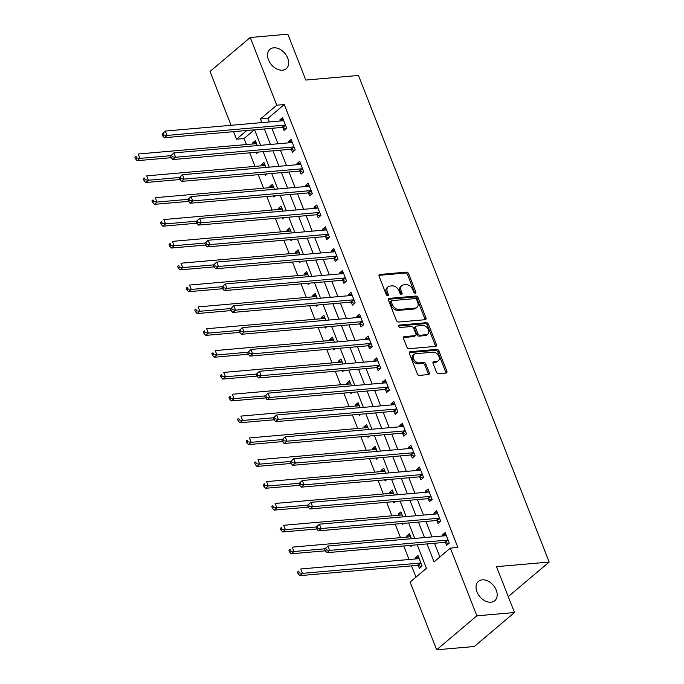 <?xml version="1.0" encoding="UTF-8"?>
<svg xmlns="http://www.w3.org/2000/svg" width="684" height="684" viewBox="0 0 684 684"><rect width="100%" height="100%" fill="white"/><g stroke="black" fill="none" stroke-linecap="round" stroke-linejoin="round"><path stroke-width="1.03" d="M415.222 293.222A1.359 0.941 49.8 0 0 415.786 291.931L408.647 273.711A1.941 1.351 49.8 0 0 406.501 272.121L379.919 274.446A1.941 1.351 49.8 0 0 379.338 274.677A1.941 1.351 49.8 0 0 379.116 276.293L386.255 294.513A1.359 0.941 49.8 0 0 388.324 294.334L387.401 291.974A6.216 4.318 49.8 0 1 388.11 286.818A6.216 4.318 49.8 0 1 389.974 286.074L392.188 285.878A6.216 4.318 49.8 0 1 399.063 290.957L399.986 293.308A1.359 0.941 49.8 0 0 402.055 293.128L401.132 290.777A6.216 4.318 49.8 0 1 401.85 285.613A6.216 4.318 49.8 0 1 403.705 284.869L405.92 284.681A6.216 4.318 49.8 0 1 412.794 289.751L413.717 292.111A1.359 0.941 49.8 0 0 415.222 293.222M414.786 293.162A1.359 0.941 49.8 0 0 414.701 292.846L407.561 274.626A1.941 1.351 49.8 0 0 405.415 273.036L378.987 275.353M387.324 295.565A1.359 0.941 49.8 0 0 387.238 295.249L386.315 292.889L387.401 291.974M401.055 294.359A1.359 0.941 49.8 0 0 400.969 294.052L400.046 291.692L401.132 290.777M482.229 579.844A12.663 8.798 49.8 0 0 478.441 581.349A12.663 8.798 49.8 0 0 478.219 594.37A12.663 8.798 49.8 0 0 490.992 602.202A12.663 8.798 49.8 0 0 494.78 600.697A12.663 8.798 49.8 0 0 495.002 587.676A12.663 8.798 49.8 0 0 482.229 579.844M273.728 47.812A12.663 8.798 49.8 0 0 269.941 49.325A12.663 8.798 49.8 0 0 269.718 62.338A12.663 8.798 49.8 0 0 282.492 70.178A12.663 8.798 49.8 0 0 286.28 68.665A12.663 8.798 49.8 0 0 286.502 55.652A12.663 8.798 49.8 0 0 273.728 47.812M436.443 372.113A1.941 1.351 49.8 0 0 438.598 373.703L446.054 373.054A1.941 1.351 49.8 0 0 446.635 372.814A1.941 1.351 49.8 0 0 446.857 371.207L438.923 350.969A1.941 1.351 49.8 0 0 436.777 349.379L410.195 351.713A1.941 1.351 49.8 0 0 409.613 351.944A1.941 1.351 49.8 0 0 409.391 353.551L417.326 373.789A1.941 1.351 49.8 0 0 419.472 375.379L428.483 374.584A1.941 1.351 49.8 0 0 429.065 374.353A1.941 1.351 49.8 0 0 429.287 372.746L425.893 364.085A1.941 1.351 49.8 0 0 423.738 362.494L419.275 362.888A5.198 3.608 49.8 0 1 414.034 359.673A5.198 3.608 49.8 0 1 414.128 354.329A5.198 3.608 49.8 0 1 415.675 353.714L433.177 352.183A5.198 3.608 49.8 0 1 438.418 355.398A5.198 3.608 49.8 0 1 438.324 360.733A5.198 3.608 49.8 0 1 436.777 361.357L433.853 361.614A1.941 1.351 49.8 0 0 433.271 361.845A1.941 1.351 49.8 0 0 433.049 363.452L436.443 372.113M231.107 125.3L210.014 71.469L250.233 37.492L287.844 34.2L305.816 80.062L358.467 75.454L549.166 562.06L496.516 566.66L514.488 612.531L476.876 615.822L436.657 649.8L410.126 582.093L426.431 568.318L417.206 544.789M250.233 37.492L276.763 105.199L260.459 118.973L261.887 122.607M427.004 543.925L434.041 561.889L450.346 548.115L457.87 547.457L284.287 104.541L276.763 105.199M450.346 548.115L476.876 615.822M425.149 319.71A1.941 1.351 49.8 0 0 425.73 319.479A1.941 1.351 49.8 0 0 425.952 317.872L418.027 297.634A1.941 1.351 49.8 0 0 415.872 296.044L389.299 298.369A1.941 1.351 49.8 0 0 388.717 298.6A1.941 1.351 49.8 0 0 388.486 300.216L396.421 320.454A1.941 1.351 49.8 0 0 398.567 322.036L425.149 319.71M428.475 324.301L436.409 344.539A1.941 1.351 49.8 0 1 436.178 346.147A1.941 1.351 49.8 0 1 435.597 346.378L409.023 348.703A1.941 1.351 49.8 0 1 406.869 347.121L403.474 338.46A1.941 1.351 49.8 0 1 403.705 336.844A1.941 1.351 49.8 0 1 404.287 336.613L415.06 335.673A1.941 1.351 49.8 0 0 415.641 335.442A1.941 1.351 49.8 0 0 415.863 333.826L413.615 328.081A1.941 1.351 49.8 0 0 411.469 326.499L400.243 327.482A1.359 0.941 49.8 0 1 399.302 325.08L426.329 322.711A1.941 1.351 49.8 0 1 428.475 324.301L427.389 325.216L435.315 345.454L436.409 344.539M284.287 104.541L267.983 118.315L269.411 121.949M271.899 128.31L277.969 143.785M280.457 150.147L286.528 165.631M289.016 171.983L295.086 187.467M297.574 193.828L303.645 209.313M306.133 215.665L312.203 231.149M314.691 237.51L320.762 252.986M323.25 259.347L329.32 274.831M331.817 281.184L337.879 296.668M340.375 303.029L346.437 318.513M348.934 324.866L354.996 340.35M357.493 346.711L363.555 362.187M366.051 368.548L372.113 384.032M374.61 390.384L380.68 405.868M383.168 412.23L389.239 427.714M391.727 434.066L397.797 449.55M400.285 455.912L406.356 471.387M408.844 477.748L414.914 493.232M417.402 499.594L423.473 515.069M425.961 521.43L432.031 536.914M434.52 543.267L439.88 556.956M282.825 127.575L283.937 130.413L286.656 128.122L282.552 117.639L279.833 119.931L280.252 121M291.384 149.411L292.495 152.258L295.214 149.958L291.11 139.476L288.392 141.776L288.81 142.836M299.943 171.257L301.054 174.095L303.773 171.804L299.669 161.313L296.95 163.613L297.369 164.682M308.501 193.093L309.621 195.932L312.332 193.64L308.228 183.158L305.509 185.45L305.928 186.518M317.06 214.93L318.18 217.777L320.89 215.477L316.786 204.995L314.067 207.295L314.486 208.363M325.618 236.775L326.738 239.614L329.449 237.322L325.345 226.84L322.626 229.131L323.045 230.2M334.177 258.612L335.297 261.459L338.016 259.159L333.903 248.677L331.184 250.977L331.603 252.037M342.735 280.457L343.855 283.296L346.574 281.004L342.462 270.513L339.743 272.813L340.162 273.882M351.302 302.294L352.414 305.141L355.133 302.841L351.02 292.359L348.301 294.65L348.72 295.719M359.861 324.131L360.972 326.978L363.691 324.678L359.579 314.195L356.86 316.495L357.279 317.564M368.419 345.976L369.531 348.814L372.25 346.523L368.137 336.041L365.418 338.332L365.837 339.401M376.978 367.812L378.09 370.66L380.808 368.36L376.696 357.877L373.986 360.177L374.396 361.238M385.537 389.658L386.648 392.496L389.367 390.205L385.254 379.714L382.544 382.014L382.963 383.083M394.095 411.494L395.207 414.342L397.926 412.042L393.813 401.559L391.103 403.851L391.522 404.919M402.654 433.34L403.765 436.178L406.484 433.878L402.38 423.396L399.661 425.696L400.08 426.765M411.212 455.176L412.324 458.015L415.043 455.724L410.939 445.241L408.22 447.533L408.639 448.601M419.771 477.013L420.882 479.86L423.601 477.56L419.497 467.078L416.778 469.378L417.197 470.447M428.329 498.858L429.441 501.697L432.16 499.406L428.056 488.923L425.337 491.215L425.756 492.283M436.888 520.695L437.999 523.542L440.718 521.242L436.614 510.76L433.895 513.051L434.314 514.12M445.446 542.54L446.566 545.379L449.277 543.079L445.173 532.597L442.454 534.897L442.873 535.965M254.337 129.84L244.068 138.519L246.428 144.538M249.686 152.84L254.987 166.383M258.244 174.677L263.545 188.22M266.803 196.522L272.104 210.065M275.361 218.358L280.662 231.902M283.92 240.204L289.221 253.738M292.478 262.04L297.788 275.584M301.037 283.877L306.346 297.42M309.596 305.722L314.905 319.266M318.154 327.559L323.464 341.102M326.713 349.404L332.022 362.939M335.271 371.241L340.581 384.784M343.83 393.078L349.139 406.621M352.388 414.923L357.698 428.466M360.947 436.76L366.256 450.303M369.505 458.605L374.815 472.148M378.064 480.442L383.373 493.985M386.631 502.287L391.932 515.821M395.19 524.124L400.491 537.667M403.748 545.96L409.049 559.503M411.546 565.865L415.966 577.159M257.329 145.598L255.371 140.596L252.653 142.896L253.071 143.956M256.329 152.258L256.765 153.378L258.287 152.087M265.888 167.435L263.93 162.433L261.211 164.733L261.63 165.802M264.888 174.095L265.324 175.215L266.846 173.924M274.446 189.271L272.488 184.278L269.778 186.57L270.189 187.638M273.446 195.94L273.882 197.052L275.404 195.769M283.014 211.117L281.047 206.115L278.337 208.415L278.756 209.484M282.005 217.777L282.441 218.897L283.971 217.606M291.572 232.953L289.614 227.96L286.895 230.251L287.314 231.32M290.563 239.622L290.999 240.734L292.53 239.451M300.131 254.799L298.173 249.797L295.454 252.097L295.873 253.157M299.122 261.459L299.558 262.579L301.088 261.288M308.689 276.635L306.731 271.633L304.012 273.933L304.431 275.002M307.68 283.296L308.116 284.416L309.647 283.125M317.248 298.472L315.29 293.479L312.571 295.77L312.99 296.839M316.239 305.141L316.675 306.252L318.205 304.97M325.806 320.317L323.848 315.315L321.129 317.615L321.548 318.684M324.797 326.978L325.233 328.098L326.764 326.807M334.365 342.154L332.407 337.161L329.688 339.452L330.107 340.521M333.356 348.823L333.792 349.934L335.322 348.652M342.923 363.999L340.965 358.997L338.247 361.297L338.666 362.358M341.914 370.66L342.359 371.78L343.881 370.489M351.482 385.836L349.524 380.834L346.805 383.134L347.224 384.203M350.473 392.496L350.918 393.616L352.44 392.325M360.041 407.673L358.083 402.679L355.364 404.971L355.783 406.039M359.032 414.342L359.476 415.462L360.998 414.171M368.599 429.518L366.641 424.516L363.922 426.816L364.341 427.885M367.599 436.178L368.035 437.298L369.557 436.007M377.158 451.354L375.2 446.361L372.481 448.653L372.9 449.721M376.157 458.024L376.593 459.135L378.115 457.852M385.716 473.2L383.758 468.198L381.039 470.498L381.458 471.558M384.716 479.86L385.152 480.98L386.674 479.689M394.275 495.036L392.317 490.035L389.598 492.335L390.017 493.403M393.274 501.705L393.71 502.817L395.232 501.526M402.833 516.873L400.875 511.88L398.156 514.171L398.575 515.24M401.833 523.542L402.269 524.662L403.791 523.371M411.392 538.718L409.434 533.717L406.724 536.017L407.134 537.085M410.391 545.379L410.827 546.499L412.349 545.208M418.275 565.497L419.386 568.336L422.105 566.044L417.992 555.562L415.282 557.853L415.701 558.922M508.058 596.115L508.947 596.038L549.166 562.06M514.488 612.531L474.269 646.508L436.657 649.8M244.068 138.519L236.544 139.177L233.603 131.661M246.813 130.499L236.544 139.177M414.718 538.428L408.647 522.944M406.159 516.591L400.089 501.107M397.601 494.746L391.53 479.262M389.042 472.909L382.972 457.425M380.484 451.064L374.413 435.588M371.916 429.227L365.854 413.743M363.358 407.382L357.296 391.906M354.799 385.545L348.737 370.061M346.241 363.708L340.179 348.224M337.682 341.863L331.62 326.379M329.124 320.026L323.062 304.542M320.565 298.181L314.495 282.706M312.007 276.345L305.936 260.861M303.448 254.508L297.378 239.024M294.889 232.663L288.819 217.179M286.331 210.826L280.26 195.342M277.772 188.981L271.702 173.505M269.214 167.144L263.143 151.66M260.655 145.307L254.585 129.823M264.375 128.968L270.445 144.444M272.933 150.805L279.004 166.289M281.5 172.642L287.562 188.126M290.059 194.487L296.121 209.971M298.617 216.324L304.679 231.808M307.176 238.169L313.238 253.644M315.734 260.006L321.796 275.49M324.293 281.842L330.355 297.326M332.851 303.687L338.922 319.171M341.41 325.524L347.481 341.008M349.969 347.369L356.039 362.845M358.527 369.206L364.598 384.69M367.086 391.043L373.156 406.527M375.644 412.888L381.715 428.372M384.203 434.725L390.273 450.209M392.761 456.57L398.832 472.046M401.32 478.407L407.39 493.891M409.878 500.252L415.949 515.727M418.437 522.089L424.507 537.573M267.983 118.315L260.459 118.973M252.653 142.896L256.149 142.588M261.211 164.733L264.717 164.425M269.778 186.57L273.275 186.27M278.337 208.415L281.834 208.107M286.895 230.251L290.392 229.944M295.454 252.097L298.951 251.789M304.012 273.933L307.509 273.626M312.571 295.77L316.068 295.471M321.129 317.615L324.626 317.308M329.688 339.452L333.185 339.144M338.247 361.297L341.743 360.99M346.805 383.134L350.302 382.826M355.364 404.971L358.861 404.671M363.922 426.816L367.419 426.508M372.481 448.653L375.978 448.345M381.039 470.498L384.536 470.19M389.598 492.335L393.095 492.027M398.156 514.171L401.662 513.872M406.724 536.017L410.22 535.709M415.282 557.853L418.779 557.546M279.833 119.931L283.33 119.623M288.392 141.776L291.888 141.468M296.95 163.613L300.447 163.305M305.509 185.45L309.006 185.15M314.067 207.295L317.564 206.987M322.626 229.131L326.123 228.824M331.184 250.977L334.681 250.669M339.743 272.813L343.24 272.506M348.301 294.65L351.798 294.351M356.86 316.495L360.357 316.188M365.418 338.332L368.915 338.024M373.986 360.177L377.483 359.869M382.544 382.014L386.041 381.706M391.103 403.851L394.6 403.551M399.661 425.696L403.158 425.388M408.22 447.533L411.717 447.225M416.778 469.378L420.275 469.07M425.337 491.215L428.834 490.907M433.895 513.051L437.392 512.752M442.454 534.897L445.951 534.589M401.85 285.613L400.756 286.528A6.216 4.318 49.8 0 0 400.046 291.692M388.11 286.818L387.024 287.733A6.216 4.318 49.8 0 0 386.315 292.889M424.995 319.727A1.941 1.351 49.8 0 0 424.867 318.787L416.932 298.549A1.941 1.351 49.8 0 0 414.786 296.967L388.358 299.276M416.693 299.703A1.359 0.941 49.8 0 0 415.188 298.592L391.864 300.627A1.359 0.941 49.8 0 0 391.299 301.918L392.274 304.406A6.216 4.318 49.8 0 0 399.148 309.484L415.094 308.091A6.216 4.318 49.8 0 0 416.958 307.347A6.216 4.318 49.8 0 0 417.668 302.183L416.693 299.703M391.453 300.789L390.367 301.712A1.359 0.941 49.8 0 0 390.213 302.841L391.299 301.918M416.958 307.347L415.863 308.262A6.216 4.318 49.8 0 1 414.008 309.006L398.062 310.399A6.216 4.318 49.8 0 1 391.188 305.329L390.213 302.841M435.452 346.395A1.941 1.351 49.8 0 0 435.315 345.454M403.346 337.52L413.974 336.588A1.941 1.351 49.8 0 0 414.555 336.357L415.641 335.442M398.644 325.96L425.234 323.635L426.329 322.711M426.252 334.698A5.198 3.608 49.8 0 0 427.799 334.074A5.198 3.608 49.8 0 0 427.893 328.73A5.198 3.608 49.8 0 0 422.652 325.516L416.488 326.063A1.941 1.351 49.8 0 0 415.906 326.294A1.941 1.351 49.8 0 0 415.684 327.901L417.933 333.647A1.941 1.351 49.8 0 0 420.079 335.237L426.252 334.698L425.157 335.613A5.198 3.608 49.8 0 0 426.713 334.989L427.799 334.074M415.906 326.294L414.82 327.208A1.941 1.351 49.8 0 0 414.598 328.824L415.684 327.901M425.157 335.613L418.993 336.152A1.941 1.351 49.8 0 1 416.847 334.57L414.598 328.824M427.389 325.216A1.941 1.351 49.8 0 0 425.234 323.635M438.324 360.733L437.238 361.656A5.198 3.608 49.8 0 1 435.682 362.272L432.921 362.52M414.128 354.329L413.033 355.252A5.198 3.608 49.8 0 0 412.948 360.588A5.198 3.608 49.8 0 0 418.189 363.803L419.275 362.888M428.329 374.601A1.941 1.351 49.8 0 0 428.201 373.661L424.807 364.999A1.941 1.351 49.8 0 0 422.652 363.418L418.189 363.803M445.9 373.062A1.941 1.351 49.8 0 0 445.771 372.122L437.837 351.884A1.941 1.351 49.8 0 0 435.691 350.302L409.263 352.611M256.491 143.435L256.329 143.546A1.975 1.377 -130.2 0 1 255.816 143.717L138.177 154.011L139.887 158.38L137.176 160.68L171.239 157.696M136.603 157.936L135.919 156.183L134.833 157.106L135.517 158.85L136.603 157.936L139.887 158.38L170.812 155.678M134.833 157.106L135.919 156.183M137.176 160.68L135.517 158.85M162.014 134.141L162.698 135.894L163.784 134.97L163.1 133.226L162.014 134.141L165.357 131.054L282.996 120.76A1.975 1.377 49.8 0 0 283.509 120.581L283.663 120.478M163.1 133.226L165.357 131.054L167.067 135.423L164.348 137.715L281.988 127.421A1.975 1.377 49.8 0 1 282.603 127.498L286.074 128.618M285.544 125.275L285.322 125.206A1.975 1.377 49.8 0 0 284.706 125.129L167.067 135.423L163.784 134.97M162.698 135.894L164.348 137.715M265.05 165.28L264.888 165.383A1.975 1.377 -130.2 0 1 264.375 165.562L146.735 175.856L148.454 180.225L145.735 182.517L179.798 179.541L180.901 178.652L180.217 176.908L179.131 177.823L181.465 181.397L299.105 171.103A1.975 1.377 49.8 0 1 299.72 171.18L303.192 172.291M145.162 179.772L144.478 178.028L143.392 178.943L144.076 180.687L145.162 179.772L148.454 180.225L179.37 177.515M143.392 178.943L144.478 178.028M145.735 182.517L144.076 180.687M273.609 187.117L273.446 187.228A1.975 1.377 -130.2 0 1 272.942 187.399L155.294 197.693L157.012 202.062L154.293 204.362L188.357 201.378L189.459 200.489L188.775 198.745L187.69 199.66L190.024 203.242L307.663 192.948A1.975 1.377 49.8 0 1 308.279 193.025L311.75 194.136M153.72 201.609L153.036 199.865L151.951 200.78L152.635 202.532L153.72 201.609L157.012 202.062L187.929 199.36M151.951 200.78L153.036 199.865M154.293 204.362L152.635 202.532M282.167 208.962L282.013 209.065A1.975 1.377 -130.2 0 1 281.5 209.244L163.852 219.538L165.571 223.899L162.852 226.199L196.915 223.215M162.288 223.454L161.595 221.702L160.509 222.625L161.193 224.369L162.288 223.454L165.571 223.899L196.488 221.197M160.509 222.625L161.595 221.702M162.852 226.199L161.193 224.369M170.572 155.986L171.257 157.73L172.342 156.816L171.658 155.063L170.572 155.986L173.916 152.891L291.555 142.597A1.975 1.377 49.8 0 0 292.068 142.426L292.222 142.315M171.658 155.063L173.916 152.891L175.626 157.26L172.907 159.56L290.546 149.266A1.975 1.377 49.8 0 1 291.162 149.343L294.633 150.454M294.103 147.12L293.881 147.043A1.975 1.377 49.8 0 0 293.265 146.966L175.626 157.26L172.342 156.816M171.257 157.73L172.907 159.56M179.131 177.823L182.474 174.736L300.114 164.442A1.975 1.377 49.8 0 0 300.627 164.263L300.78 164.16M180.217 176.908L182.474 174.736L184.184 179.105L181.465 181.397M302.661 168.957L302.439 168.888A1.975 1.377 49.8 0 0 301.824 168.811L184.184 179.105L180.901 178.652M187.69 199.66L191.033 196.573L308.672 186.279A1.975 1.377 49.8 0 0 309.185 186.108L309.339 185.997M188.775 198.745L191.033 196.573L192.743 200.942L190.024 203.242M311.22 190.802L310.998 190.725A1.975 1.377 49.8 0 0 310.382 190.648L192.743 200.942L189.459 200.489M290.726 230.799L290.572 230.901A1.975 1.377 -130.2 0 1 290.059 231.081L172.419 241.375L174.129 245.744L171.41 248.036L205.474 245.06M170.846 245.291L170.154 243.547L169.068 244.462L169.752 246.214L170.846 245.291L174.129 245.744L205.046 243.034M169.068 244.462L170.154 243.547M171.41 248.036L169.752 246.214M196.248 221.505L196.932 223.249L198.018 222.334L197.334 220.581L196.248 221.505L199.591 218.418L317.231 208.124A1.975 1.377 49.8 0 0 317.744 207.945L317.898 207.842M197.334 220.581L199.591 218.418L201.301 222.779L198.582 225.079L316.222 214.785A1.975 1.377 49.8 0 1 316.837 214.862L320.309 215.973M319.779 212.638L319.556 212.562A1.975 1.377 49.8 0 0 318.941 212.485L201.301 222.779L198.018 222.334M196.932 223.249L198.582 225.079M299.284 252.635L299.13 252.747A1.975 1.377 -130.2 0 1 298.617 252.918L180.978 263.212L182.688 267.581L179.969 269.881L214.032 266.897M179.405 267.136L178.721 265.383L177.626 266.307L178.31 268.051L179.405 267.136L182.688 267.581L213.605 264.879M177.626 266.307L178.721 265.383M179.969 269.881L178.31 268.051M307.843 274.481L307.689 274.583A1.975 1.377 -130.2 0 1 307.176 274.763L189.536 285.057L191.246 289.426L188.528 291.717L222.591 288.742M187.963 288.973L187.279 287.229L186.185 288.144L186.877 289.888L187.963 288.973L191.246 289.426L222.163 286.716M186.185 288.144L187.279 287.229M188.528 291.717L186.877 289.888M316.401 296.317L316.247 296.428A1.975 1.377 -130.2 0 1 315.734 296.599L198.095 306.894L199.805 311.263L197.086 313.563L231.158 310.579M196.522 310.81L195.838 309.065L194.752 309.98L195.436 311.733L196.522 310.81L199.805 311.263L230.722 308.561M194.752 309.98L195.838 309.065M197.086 313.563L195.436 311.733M324.96 318.163L324.806 318.265A1.975 1.377 -130.2 0 1 324.293 318.445L206.653 328.739L208.363 333.108L205.645 335.399L239.716 332.415M205.08 332.655L204.396 330.902L203.31 331.826L203.994 333.57L205.08 332.655L208.363 333.108L239.28 330.398M203.31 331.826L204.396 330.902M205.645 335.399L203.994 333.57M333.518 339.999L333.364 340.102A1.975 1.377 -130.2 0 1 332.851 340.281L215.212 350.576L216.922 354.945L214.203 357.236L248.275 354.261M213.639 354.492L212.955 352.747L211.869 353.662L212.553 355.415L213.639 354.492L216.922 354.945L247.839 352.234M211.869 353.662L212.955 352.747M214.203 357.236L212.553 355.415M204.807 243.342L205.491 245.094L206.577 244.171L205.893 242.427L204.807 243.342L208.15 240.255L325.789 229.961A1.975 1.377 49.8 0 0 326.302 229.781L326.456 229.679M205.893 242.427L208.15 240.255L209.86 244.624L207.141 246.915L324.789 236.621A1.975 1.377 49.8 0 1 325.396 236.698L328.867 237.818M328.337 234.475L328.115 234.407A1.975 1.377 49.8 0 0 327.499 234.33L209.86 244.624L206.577 244.171M205.491 245.094L207.141 246.915M213.365 265.187L214.049 266.931L215.135 266.016L214.451 264.263L213.365 265.187L216.708 262.092L334.348 251.797A1.975 1.377 49.8 0 0 334.861 251.626L335.015 251.515M214.451 264.263L216.708 262.092L218.418 266.461L215.699 268.761L333.347 258.466A1.975 1.377 49.8 0 1 333.954 258.543L337.426 259.655M336.896 256.32L336.673 256.243A1.975 1.377 49.8 0 0 336.058 256.167L218.418 266.461L215.135 266.016M214.049 266.931L215.699 268.761M221.924 287.024L222.608 288.768L223.694 287.853L223.01 286.109L221.924 287.024L225.267 283.937L342.906 273.643A1.975 1.377 49.8 0 0 343.419 273.463L343.573 273.361M223.01 286.109L225.267 283.937L226.977 288.306L224.258 290.597L341.906 280.303A1.975 1.377 49.8 0 1 342.513 280.38L345.984 281.5M345.454 278.157L345.232 278.089A1.975 1.377 49.8 0 0 344.616 278.012L226.977 288.306L223.694 287.853M222.608 288.768L224.258 290.597M230.482 308.86L231.166 310.613L232.252 309.69L231.568 307.945L230.482 308.86L233.825 305.774L351.465 295.479A1.975 1.377 49.8 0 0 351.978 295.308L352.132 295.197M231.568 307.945L233.825 305.774L235.535 310.143L232.825 312.443L350.464 302.148A1.975 1.377 49.8 0 1 351.072 302.225L354.543 303.337M354.013 300.002L353.79 299.925A1.975 1.377 49.8 0 0 353.183 299.849L235.535 310.143L232.252 309.69M231.166 310.613L232.825 312.443M239.041 330.705L239.725 332.45L240.811 331.535L240.127 329.782L239.041 330.705L242.384 327.619L360.023 317.325A1.975 1.377 49.8 0 0 360.536 317.145L360.69 317.043M240.127 329.782L242.384 327.619L244.094 331.988L241.384 334.279L359.023 323.985A1.975 1.377 49.8 0 1 359.63 324.062L363.101 325.174M362.571 321.839L362.349 321.762A1.975 1.377 49.8 0 0 361.742 321.685L244.094 331.988L240.811 331.535M239.725 332.45L241.384 334.279M342.077 361.836L341.923 361.947A1.975 1.377 -130.2 0 1 341.41 362.118L223.771 372.412L225.481 376.781L222.762 379.081L256.833 376.097L257.928 375.217L257.244 373.464L256.158 374.387L258.501 377.961L376.14 367.667A1.975 1.377 49.8 0 1 376.747 367.744L380.219 368.856M222.197 376.337L221.513 374.584L220.428 375.507L221.112 377.252L222.197 376.337L225.481 376.781L256.406 374.08M220.428 375.507L221.513 374.584M222.762 379.081L221.112 377.252M247.599 352.542L248.283 354.295L249.369 353.372L248.685 351.627L247.599 352.542L250.942 349.456L368.582 339.161A1.975 1.377 49.8 0 0 369.095 338.982L369.257 338.879M248.685 351.627L250.942 349.456L252.653 353.825L249.942 356.116L367.582 345.822A1.975 1.377 49.8 0 1 368.189 345.899L371.66 347.019M371.138 343.676L370.908 343.607A1.975 1.377 49.8 0 0 370.3 343.53L252.653 353.825L249.369 353.372M248.283 354.295L249.942 356.116M350.636 383.681L350.482 383.784A1.975 1.377 -130.2 0 1 349.969 383.963L232.329 394.258L234.039 398.627L231.32 400.918L265.392 397.943L266.486 397.053L265.802 395.309L264.717 396.224L267.059 399.798L384.699 389.504A1.975 1.377 49.8 0 1 385.306 389.581L388.777 390.701M230.756 398.173L230.072 396.429L228.986 397.344L229.67 399.088L230.756 398.173L234.039 398.627L264.964 395.916M228.986 397.344L230.072 396.429M231.32 400.918L229.67 399.088M256.158 374.387L259.501 371.292L377.149 360.998A1.975 1.377 49.8 0 0 377.654 360.827L377.816 360.716M257.244 373.464L259.501 371.292L261.22 375.661L258.501 377.961M379.697 365.521L379.466 365.444A1.975 1.377 49.8 0 0 378.859 365.367L261.22 375.661L257.928 375.217M359.194 405.518L359.04 405.629A1.975 1.377 -130.2 0 1 358.527 405.8L240.888 416.094L242.598 420.463L239.879 422.763L273.951 419.779M239.314 420.01L238.631 418.266L237.545 419.189L238.229 420.934L239.314 420.01L242.598 420.463L273.523 417.762M237.545 419.189L238.631 418.266M239.879 422.763L238.229 420.934M264.717 396.224L268.06 393.138L385.708 382.843A1.975 1.377 49.8 0 0 386.212 382.664L386.374 382.561M265.802 395.309L268.06 393.138L269.778 397.507L267.059 399.798M388.255 387.358L388.025 387.289A1.975 1.377 49.8 0 0 387.418 387.212L269.778 397.507L266.486 397.053M367.753 427.363L367.599 427.466A1.975 1.377 -130.2 0 1 367.086 427.645L249.446 437.94L251.156 442.309L248.437 444.6L282.509 441.616M247.873 441.855L247.189 440.111L246.103 441.026L246.787 442.77L247.873 441.855L251.156 442.309L282.082 439.598M246.103 441.026L247.189 440.111M248.437 444.6L246.787 442.77M273.275 418.069L273.959 419.814L275.053 418.89L274.361 417.146L273.275 418.069L276.618 414.974L394.266 404.68A1.975 1.377 49.8 0 0 394.779 404.509L394.933 404.398M274.361 417.146L276.618 414.974L278.337 419.343L275.618 421.643L393.257 411.349A1.975 1.377 49.8 0 1 393.864 411.426L397.336 412.537M396.814 409.203L396.583 409.126A1.975 1.377 49.8 0 0 395.976 409.049L278.337 419.343L275.053 418.89M273.959 419.814L275.618 421.643M376.311 449.2L376.157 449.303A1.975 1.377 -130.2 0 1 375.644 449.482L258.005 459.776L259.715 464.145L256.996 466.437L291.068 463.461M256.432 463.692L255.748 461.948L254.662 462.863L255.346 464.616L256.432 463.692L259.715 464.145L290.64 461.435M254.662 462.863L255.748 461.948M256.996 466.437L255.346 464.616M281.834 439.906L282.518 441.65L283.612 440.735L282.928 438.991L281.834 439.906L285.185 436.819L402.825 426.525A1.975 1.377 49.8 0 0 403.338 426.346L403.492 426.243M282.928 438.991L285.185 436.819L286.895 441.189L284.176 443.48L401.816 433.186A1.975 1.377 49.8 0 1 402.431 433.263L405.894 434.374M405.373 431.04L405.142 430.971A1.975 1.377 49.8 0 0 404.535 430.886L286.895 441.189L283.612 440.735M282.518 441.65L284.176 443.48M384.87 471.045L384.716 471.148A1.975 1.377 -130.2 0 1 384.203 471.319L266.563 481.613L268.273 485.982L265.563 488.282L299.626 485.298M264.99 485.537L264.306 483.785L263.22 484.708L263.904 486.452L264.99 485.537L268.273 485.982L299.199 483.28M263.22 484.708L264.306 483.785M265.563 488.282L263.904 486.452M290.392 461.743L291.085 463.495L292.171 462.572L291.487 460.828L290.392 461.743L293.744 458.656L411.383 448.362A1.975 1.377 49.8 0 0 411.896 448.182L412.05 448.08M291.487 460.828L293.744 458.656L295.454 463.025L292.735 465.325L410.374 455.022A1.975 1.377 49.8 0 1 410.99 455.099L414.461 456.219M413.931 452.876L413.7 452.808A1.975 1.377 49.8 0 0 413.093 452.731L295.454 463.025L292.171 462.572M291.085 463.495L292.735 465.325M393.437 492.882L393.274 492.984A1.975 1.377 -130.2 0 1 392.761 493.164L275.122 503.458L276.832 507.827L274.122 510.119L308.185 507.143M273.549 507.374L272.865 505.63L271.779 506.545L272.463 508.289L273.549 507.374L276.832 507.827L307.757 505.117M271.779 506.545L272.865 505.63M274.122 510.119L272.463 508.289M401.995 514.719L401.833 514.83A1.975 1.377 -130.2 0 1 401.32 515.001L283.68 525.295L285.399 529.664L282.68 531.964L316.743 528.98M282.107 529.211L281.423 527.467L280.337 528.39L281.021 530.134L282.107 529.211L285.399 529.664L316.316 526.962M280.337 528.39L281.423 527.467M282.68 531.964L281.021 530.134M410.554 536.564L410.391 536.666A1.975 1.377 -130.2 0 1 409.887 536.846L292.239 547.14L293.958 551.509L291.239 553.801L325.302 550.817M290.666 551.056L289.982 549.312L288.896 550.227L289.58 551.971L290.666 551.056L293.958 551.509L324.874 548.799M288.896 550.227L289.982 549.312M291.239 553.801L289.58 551.971M419.112 558.4L418.95 558.512A1.975 1.377 -130.2 0 1 418.446 558.683L300.798 568.977L302.516 573.346L299.797 575.646L417.437 565.343A1.975 1.377 -130.2 0 1 418.044 565.42L421.515 566.54M299.224 572.893L298.54 571.149L297.454 572.063L298.138 573.816L299.224 572.893L302.516 573.346L420.156 563.052A1.975 1.377 -130.2 0 1 420.763 563.129L420.993 563.197M297.454 572.063L298.54 571.149M299.797 575.646L298.138 573.816M298.951 483.588L299.643 485.332L300.729 484.417L300.045 482.665L298.951 483.588L302.302 480.493L419.942 470.199A1.975 1.377 49.8 0 0 420.455 470.028L420.609 469.925M300.045 482.665L302.302 480.493L304.012 484.862L301.293 487.162L418.933 476.868A1.975 1.377 49.8 0 1 419.548 476.945L423.02 478.056M422.49 474.722L422.267 474.645A1.975 1.377 49.8 0 0 421.652 474.568L304.012 484.862L300.729 484.417M299.643 485.332L301.293 487.162M307.518 505.425L308.202 507.177L309.288 506.254L308.604 504.51L307.518 505.425L310.861 502.338L428.5 492.044A1.975 1.377 49.8 0 0 429.013 491.864L429.167 491.762M308.604 504.51L310.861 502.338L312.571 506.707L309.852 508.999L427.491 498.704A1.975 1.377 49.8 0 1 428.107 498.781L431.578 499.901M431.048 496.558L430.826 496.49A1.975 1.377 49.8 0 0 430.21 496.413L312.571 506.707L309.288 506.254M308.202 507.177L309.852 508.999M316.076 527.27L316.76 529.014L317.846 528.099L317.162 526.347L316.076 527.27L319.419 524.175L437.059 513.881A1.975 1.377 49.8 0 0 437.572 513.71L437.726 513.599M317.162 526.347L319.419 524.175L321.129 528.544L318.411 530.844L436.05 520.55A1.975 1.377 49.8 0 1 436.666 520.627L440.137 521.738M439.607 518.404L439.384 518.327A1.975 1.377 49.8 0 0 438.769 518.25L321.129 528.544L317.846 528.099M316.76 529.014L318.411 530.844M324.635 549.107L325.319 550.851L326.405 549.936L325.721 548.192L324.635 549.107L327.978 546.02L445.617 535.726A1.975 1.377 49.8 0 0 446.13 535.546L446.284 535.444M325.721 548.192L327.978 546.02L329.688 550.389L326.969 552.681L444.609 542.386A1.975 1.377 49.8 0 1 445.224 542.463L448.695 543.575M448.165 540.24L447.943 540.172A1.975 1.377 49.8 0 0 447.327 540.095L329.688 550.389L326.405 549.936M325.319 550.851L326.969 552.681M414.701 292.846L415.786 291.931M387.238 295.249L388.324 294.334M400.969 294.052L402.055 293.128M379.013 275.216L379.919 274.446M405.415 273.036L406.501 272.121M407.561 274.626L408.647 273.711M388.392 299.139L389.299 298.369M414.786 296.967L415.872 296.044M416.932 298.549L418.027 297.634M424.867 318.787L425.952 317.872M391.188 305.329L392.274 304.406M398.062 310.399L399.148 309.484M414.008 309.006L415.094 308.091M403.372 337.383L404.287 336.613M413.974 336.588L415.06 335.673M398.669 325.618L399.302 325.08M416.847 334.57L417.933 333.647M418.993 336.152L420.079 335.237M432.946 362.375L433.853 361.614M435.682 362.272L436.777 361.357M422.652 363.418L423.738 362.494M424.807 364.999L425.893 364.085M428.201 373.661L429.287 372.746M409.288 352.474L410.195 351.713M435.691 350.302L436.777 349.379M437.837 351.884L438.923 350.969M445.771 372.122L446.857 371.207M285.322 125.206L282.603 127.498M284.706 125.129L281.988 127.421M293.881 147.043L291.162 149.343M293.265 146.966L290.546 149.266M302.439 168.888L299.72 171.18M301.824 168.811L299.105 171.103M310.998 190.725L308.279 193.025M310.382 190.648L307.663 192.948M319.556 212.562L316.837 214.862M318.941 212.485L316.222 214.785M328.115 234.407L325.396 236.698M327.499 234.33L324.789 236.621M336.673 256.243L333.954 258.543M336.058 256.167L333.347 258.466M345.232 278.089L342.513 280.38M344.616 278.012L341.906 280.303M353.79 299.925L351.072 302.225M353.183 299.849L350.464 302.148M362.349 321.762L359.63 324.062M361.742 321.685L359.023 323.985M370.908 343.607L368.189 345.899M370.3 343.53L367.582 345.822M379.466 365.444L376.747 367.744M378.859 365.367L376.14 367.667M388.025 387.289L385.306 389.581M387.418 387.212L384.699 389.504M396.583 409.126L393.864 411.426M395.976 409.049L393.257 411.349M405.142 430.971L402.431 433.263M404.535 430.886L401.816 433.186M413.7 452.808L410.99 455.099M413.093 452.731L410.374 455.022M417.437 565.343L420.156 563.052M418.044 565.42L420.763 563.129M422.267 474.645L419.548 476.945M421.652 474.568L418.933 476.868M430.826 496.49L428.107 498.781M430.21 496.413L427.491 498.704M439.384 518.327L436.666 520.627M438.769 518.25L436.05 520.55M447.943 540.172L445.224 542.463M447.327 540.095L444.609 542.386"/></g></svg>
